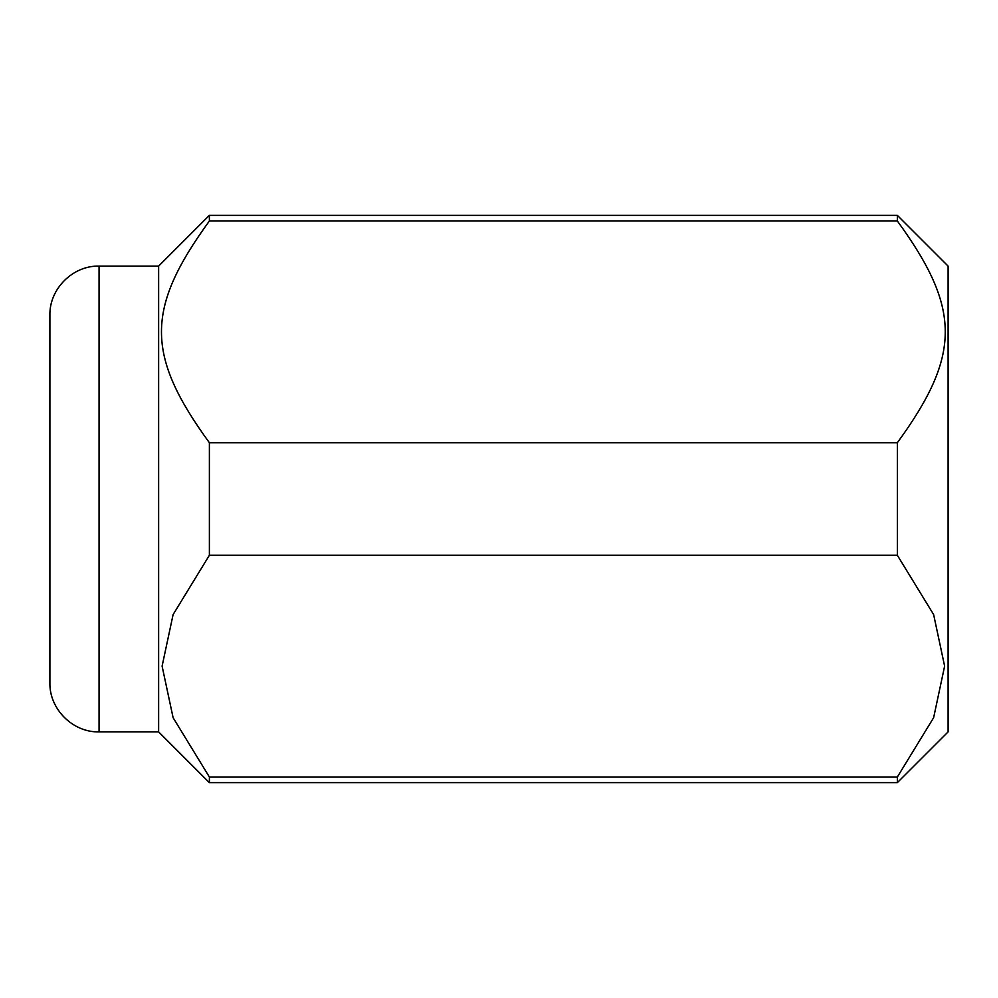 <?xml version="1.0" encoding="UTF-8"?>
<svg xmlns="http://www.w3.org/2000/svg" width="998" height="998" viewBox="0 0 998 998"><rect width="100%" height="100%" fill="white"/><g stroke="black" fill="none" stroke-linecap="round" stroke-linejoin="round"><path stroke-width="1.5" d="M897.352 777.005L209.38 777.005L173.103 717.699L162.1 666.14L173.103 614.568L209.38 555.275L897.352 555.275L933.629 614.568L944.619 666.14L933.629 717.699L897.352 777.005L897.352 782.644L948.1 731.896L948.1 266.104L897.352 215.356L209.38 215.356L158.632 266.104L158.632 731.896L99.064 731.896C72.792 732.569 49.226 709.004 49.9 682.732L49.9 628.915L49.9 682.732M158.632 266.104L99.064 266.104C72.792 265.431 49.226 288.996 49.9 315.268L49.9 628.915M209.38 777.005L209.38 782.644L158.632 731.896M897.352 215.356L897.352 220.995C961.224 308.769 961.224 354.951 897.352 442.725L209.38 442.725L209.38 555.275M209.38 442.725C145.496 354.951 145.496 308.769 209.38 220.995L897.352 220.995M209.38 215.356L209.38 220.995M897.352 442.725L897.352 555.275M99.064 266.104L99.064 731.896M897.352 782.644L209.38 782.644"/></g></svg>
